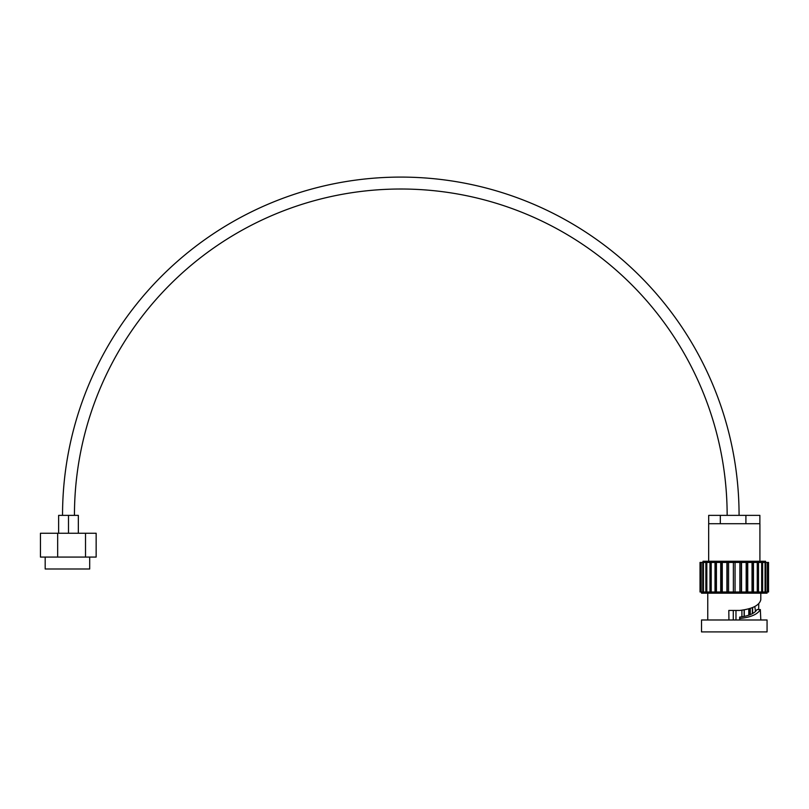 <?xml version="1.0" encoding="UTF-8"?>
<svg xmlns="http://www.w3.org/2000/svg" width="809" height="809" viewBox="0 0 809 809"><rect width="100%" height="100%" fill="white"/><g stroke="black" fill="none" stroke-linecap="round" stroke-linejoin="round"><path stroke-width="1.21" d="M752.643 613.546L752.643 607.539L752.633 613.546M733.278 619.987L733.278 610.451M735.978 610.451L735.978 619.987M741.904 616.832L741.904 610.208M744.27 609.855L744.27 616.418M748.79 615.214L748.79 608.843M750.287 608.398L750.287 614.658M752.36 613.697L752.36 607.66M758.761 603.726L758.65 609.561M755.485 611.523L754.817 606.538M728.919 619.987L728.808 610.441L739.648 610.451C752.4 608.934 759.439 605.365 760.794 599.752L760.804 593.179M739.648 618.541L739.648 617.115C748.8 616.003 754.585 613.485 757.002 609.561L760.339 609.561C757.659 614.324 750.752 617.318 739.648 618.541L739.648 619.987M759.914 561.244L759.914 523.706L708.664 523.706L708.664 561.244M765.567 562.437L765.567 561.244L703.001 561.244L703.001 562.437M701.514 591.986L701.514 593.179L767.063 593.179L767.063 591.986M733.51 591.986L728.565 591.986L728.565 562.437L735.057 562.437L735.057 591.986L733.379 591.986L733.379 562.437M727.321 591.986L728.848 591.986M721.385 591.986L722.831 591.986M715.914 591.986L717.219 591.986M711.111 591.986L715.803 591.986L715.803 562.437L716.42 562.437L716.42 591.986L721.264 591.986L721.264 562.437L722.275 562.437L722.275 591.986L727.19 591.986L727.19 562.437L728.565 562.437M707.764 593.179L707.764 619.987M760.339 609.561L760.804 619.987M767.063 619.987L701.514 619.987L701.514 631.91L767.063 631.91L767.063 619.987M768.459 591.986L768.459 562.437L768.55 591.986L756.334 591.986M726.907 591.986L726.907 562.437L722.275 562.437M720.708 591.986L720.708 562.437L716.42 562.437M715.004 591.986L715.004 562.437L711.212 562.437L711.212 591.986M709.989 591.986L709.989 562.437L706.833 562.437L706.833 591.986L711.02 591.986L711.212 562.437M705.863 591.986L705.863 562.437L703.446 562.437L703.446 591.986L706.833 591.986M702.748 591.986L702.748 562.437L701.181 562.437L701.181 591.986L703.446 591.986M700.786 591.986L700.786 562.437L700.109 562.437L700.109 591.986L701.181 591.986M700.028 591.986L700.028 562.437L700.109 591.986M768.54 562.437L768.54 591.986M768.459 562.437L767.761 562.437L767.761 591.986M767.357 591.986L767.357 562.437L765.769 562.437L765.769 591.986M765.061 591.986L765.061 562.437L762.634 562.437L762.634 591.986M761.663 591.986L761.663 562.437L758.488 562.437L758.488 591.986M735.057 591.986L739.881 591.986L739.881 562.437L741.246 562.437L741.246 591.986L746.171 591.986L746.171 562.437L747.182 562.437L747.182 591.986L752.036 591.986L752.036 562.437L757.264 562.437L757.264 591.986L751.349 591.986M753.462 562.437L753.462 591.986M752.036 562.437L747.738 562.437L747.738 591.986M746.171 562.437L741.529 562.437L741.529 591.986M739.881 562.437L735.057 562.437M747.182 562.437L747.738 562.437M757.264 562.437L758.488 562.437M761.663 562.437L762.634 562.437M765.061 562.437L765.769 562.437M702.748 562.437L703.446 562.437M705.863 562.437L706.833 562.437M709.989 562.437L711.02 562.437M715.004 562.437L715.803 562.437M720.708 562.437L721.264 562.437M728.808 610.441L728.919 618.541M720.313 523.706L720.313 515.363L708.694 515.363L708.694 523.706M720.313 515.363L745.908 515.363L745.908 523.706M745.908 515.363L759.873 515.363L759.873 523.706M744.128 616.448L744.128 609.885M750.024 614.759L750.024 608.479M752.653 562.437L752.653 591.986M757.457 562.437L757.457 591.986M739.072 515.363A338.273 338.273 0 0 0 400.799 177.09A338.273 338.273 0 0 0 62.536 515.363M727.149 515.363A326.351 326.351 0 0 0 400.799 189.013A326.351 326.351 0 0 0 74.448 515.363M89.698 557.077L89.698 568.99L45.183 568.99L45.183 557.077M96.15 557.077L40.45 557.077L40.45 533.242L96.15 533.242L96.15 557.077M78.342 533.242L78.342 515.363L58.632 515.363L58.632 533.242M68.492 533.242L68.492 515.363M85.521 557.077L85.521 533.242M57.672 557.077L57.672 533.242M747.182 591.986L745.746 591.986M739.729 591.986L741.246 591.986"/></g></svg>
